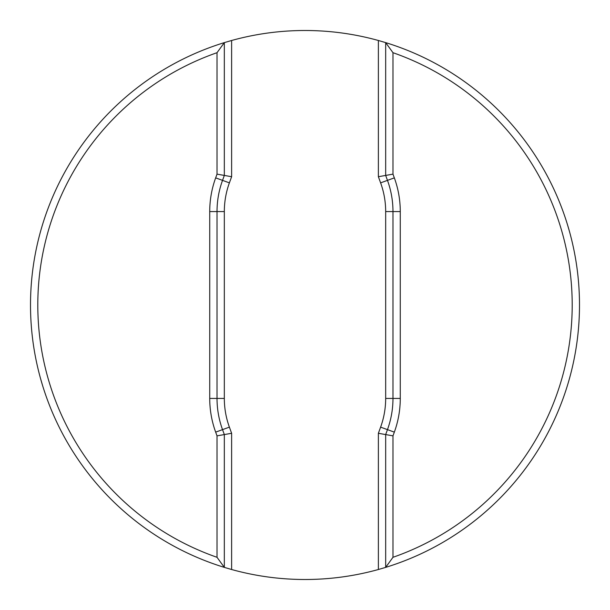 <?xml version="1.0" encoding="UTF-8"?>
<svg xmlns="http://www.w3.org/2000/svg" width="610" height="610" viewBox="0 0 610 610"><rect width="100%" height="100%" fill="white"/><g stroke="black" fill="none" stroke-linecap="round" stroke-linejoin="round"><path stroke-width="0.91" d="M217.023 557.304L217.023 435.86L215.665 432.132A98.561 98.561 0 0 1 209.726 398.421L209.726 211.578A98.561 98.561 0 0 1 215.665 177.868L217.023 174.14L217.023 52.696A267.203 267.203 0 0 0 217.023 557.304L224.327 567.376A274.5 274.5 0 0 1 224.327 42.624L231.625 40.489L231.625 176.717L229.39 182.863A83.959 83.959 0 0 0 224.327 211.578L224.327 398.421A83.959 83.959 0 0 0 229.39 427.137L231.625 433.283L231.625 569.511A274.5 274.5 0 0 0 378.375 569.511L378.375 433.283L380.609 427.137A83.959 83.959 0 0 0 385.673 398.421L385.673 211.578A83.959 83.959 0 0 0 380.609 182.863L378.375 176.717L378.375 40.489A274.5 274.5 0 0 0 231.625 40.489M378.375 40.489L385.673 42.624A274.5 274.5 0 0 1 385.673 567.376L385.673 434.572L387.472 429.631A91.264 91.264 0 0 0 392.977 398.421L392.977 211.578A91.264 91.264 0 0 0 387.472 180.369L385.673 175.428L385.673 42.624L392.977 52.696L392.977 174.14L394.334 177.868A98.561 98.561 0 0 1 400.274 211.578L400.274 398.421A98.561 98.561 0 0 1 394.334 432.132L392.977 435.86L392.977 557.304A267.203 267.203 0 0 0 392.977 52.696M569.511 231.625L567.376 224.327M217.023 52.696L224.327 42.624L224.327 175.428L222.528 180.369A91.264 91.264 0 0 0 217.023 211.578L217.023 398.421A91.264 91.264 0 0 0 222.528 429.631L224.327 434.572L224.327 567.376L231.625 569.511M40.489 378.375L42.624 385.673M392.977 557.304L385.673 567.376L378.375 569.511M378.375 433.283L392.977 435.86M392.977 174.14L378.375 176.717M217.023 174.14L231.625 176.717M217.023 435.86L231.625 433.283M380.609 427.137L394.334 432.132M394.334 177.868L380.609 182.863M385.673 398.421L400.274 398.421M400.274 211.578L385.673 211.578M229.39 182.863L215.665 177.868M224.327 211.578L209.726 211.578M224.327 398.421L209.726 398.421M229.39 427.137L215.665 432.132"/></g></svg>
